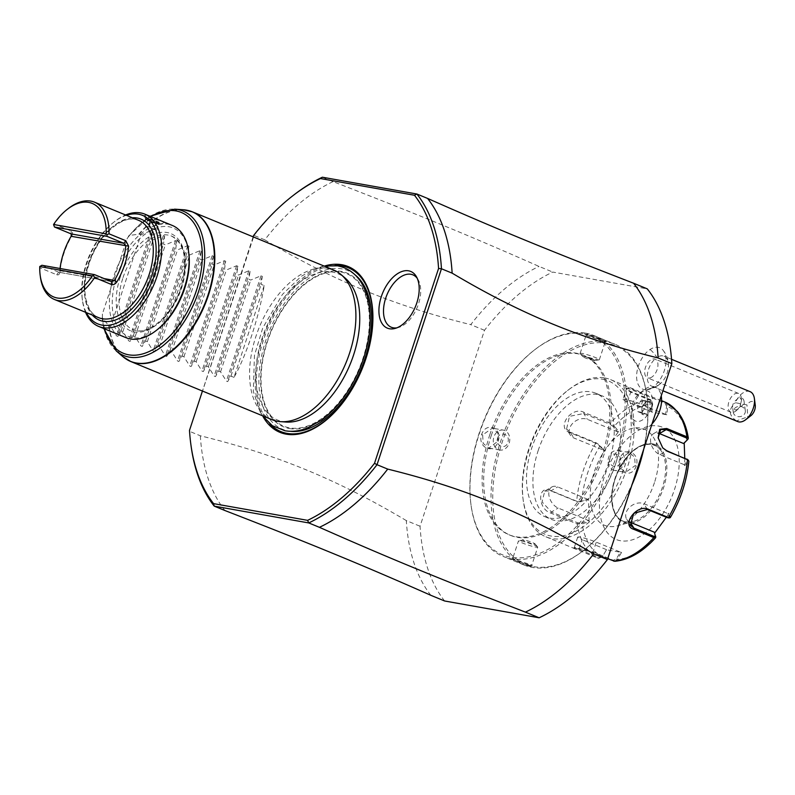 <?xml version="1.0" encoding="UTF-8"?>
<svg xmlns="http://www.w3.org/2000/svg" width="795" height="795" viewBox="0 0 795 795"><rect width="100%" height="100%" fill="white"/><g stroke="black" fill="none" stroke-linecap="round" stroke-linejoin="round"><path stroke-width="0.6" stroke-dasharray="3.98 2.98" d="M444.614 600.98A192.231 111.28 112.4 0 1 420.058 526.24L484.483 330.293A192.231 111.28 112.4 0 1 552.754 272.069L647.289 288.873M489.74 434.935A97.129 56.226 112.4 0 1 582.924 355.117A97.129 56.226 112.4 0 1 602.163 454.919A97.129 56.226 112.4 0 1 508.979 534.747A97.129 56.226 112.4 0 1 489.74 434.935M632.383 404.426A16.208 9.381 112.4 0 1 639.955 393.008A16.208 9.381 112.4 0 1 650.399 393.068A16.208 9.381 112.4 0 1 651.145 407.765A16.208 9.381 112.4 0 1 640.015 421.131A16.208 9.381 112.4 0 1 631.26 414.116A16.208 9.381 112.4 0 1 632.383 404.426M652.526 387.483A22.389 12.958 112.4 0 1 646.742 389.709A22.389 12.958 112.4 0 1 636.706 374.127A22.389 12.958 112.4 0 1 650.081 349.482A22.389 12.958 112.4 0 1 663.02 350.197A22.389 12.958 112.4 0 1 664.739 369.218A22.389 12.958 112.4 0 1 652.526 387.483A24.287 15.125 -123.2 0 0 657.515 385.883A24.287 15.125 -123.2 0 0 658.747 384.919A16.188 9.371 112.4 0 1 651.701 386.151A16.188 9.371 112.4 0 1 647.607 372.974A16.188 9.371 112.4 0 1 656.978 357.442A24.287 15.125 56.8 0 0 650.081 349.482M322.363 177.215L333.045 181.618C419.462 215.087 470.59 236.145 539.03 266.414L552.754 272.069M484.483 330.293L470.749 324.648A192.231 111.28 112.4 0 1 539.03 266.414M430.89 595.326A192.231 111.28 112.4 0 1 406.325 520.596L420.058 526.24M333.045 181.618A192.231 111.28 -67.6 0 0 264.765 239.842C334.139 281.092 394.032 305.747 470.749 324.648M264.765 239.842L254.082 235.439L189.488 430.413M406.325 520.596C336.961 479.345 277.058 454.68 200.34 435.789L189.657 431.387A192.231 111.28 112.4 0 0 190.86 444.385M253.138 236.84L202.437 391.031M263.155 416.809A89.646 51.894 112.4 0 1 266.047 329.687A89.646 51.894 112.4 0 1 325.334 265.788M200.34 435.789A192.231 111.28 -67.6 0 0 224.905 510.519M253.545 235.588L254.082 235.439A192.231 111.28 112.4 0 1 294.051 194.805M340.836 271.999A82.461 47.74 112.4 0 1 362.937 358.416A82.461 47.74 112.4 0 1 289.589 427.859A82.461 47.74 112.4 0 1 267.488 341.443A82.461 47.74 112.4 0 1 340.836 271.999M286.23 422.046A79.162 45.822 112.4 0 1 283.169 421.668A79.162 45.822 112.4 0 1 261.953 338.72A79.162 45.822 112.4 0 1 332.35 272.059A79.162 45.822 112.4 0 1 345.408 278.32M327.888 268.303A80.941 46.855 -67.6 0 0 257.57 331.694A80.941 46.855 -67.6 0 0 271.93 419.641M264.178 285.584L234.008 377.367C246.39 355.534 259.289 316.291 264.178 285.584L261.138 284.332L262.3 276.332L260.998 275.795L250.753 280.049L248.924 279.303L250.087 271.304L248.795 270.777L238.55 275.03L236.721 274.275L237.884 266.285L236.592 265.749L226.337 270.002L224.518 269.247L225.681 261.257L224.379 260.72L214.133 264.974L212.315 264.228L213.467 256.228L212.176 255.702L201.93 259.955L200.102 259.2L201.264 251.2L199.972 250.673L189.717 254.927L187.898 254.171L189.061 246.182L187.759 245.645L177.514 249.898L175.695 249.153L176.848 241.153L175.556 240.617L165.31 244.88L163.482 244.125L164.645 236.125L163.353 235.598L153.097 239.852L151.279 239.096L152.441 231.107L151.149 230.57L140.894 234.823L110.714 326.616L108.726 325.672L102.396 317.911L102.376 314.045L127.27 238.351L129.515 235.409L139.264 234.157A80.941 46.855 112.4 0 1 186.795 210.218A80.941 46.855 112.4 0 1 188.067 210.476M140.894 234.823L139.264 234.157M234.008 377.367L230.957 376.115L227.678 381.61L226.386 381.073L220.573 371.841L218.754 371.086L215.475 376.582L214.183 376.055L208.37 366.813L206.541 366.068L203.272 371.563L201.98 371.026L196.156 361.795L194.338 361.039L191.068 366.535L189.767 365.998L183.953 356.766L182.135 356.011L178.855 361.506L177.563 360.98L171.75 351.738L169.921 350.993L166.652 356.478L165.36 355.951L159.547 346.709L157.718 345.964L154.449 351.46L153.147 350.923L147.333 341.691L145.515 340.936L142.235 346.431L140.944 345.895L135.13 336.663L133.302 335.917L130.032 341.403L128.74 340.876L122.927 331.634L121.098 330.889L117.829 336.384L116.527 335.848L110.714 326.616M121.098 330.889L151.279 239.096M122.927 331.634L153.097 239.852M133.302 335.917L163.482 244.125M135.13 336.663L165.31 244.88M145.515 340.936L175.695 249.153M147.333 341.691L177.514 249.898M157.718 345.964L187.898 254.171M159.547 346.709L189.717 254.927M169.921 350.993L200.102 259.2M171.75 351.738L201.93 259.955M182.135 356.011L212.315 264.228M183.953 356.766L214.133 264.974M194.338 361.039L224.518 269.247M196.156 361.795L226.337 270.002M206.541 366.068L236.721 274.275M208.37 366.813L238.55 275.03M218.754 371.086L248.924 279.303M220.573 371.841L250.753 280.049M230.957 376.115L261.138 284.332M123.016 277.654A50.592 29.286 112.4 0 1 171.551 236.085A50.592 29.286 112.4 0 1 181.568 288.068A50.592 29.286 112.4 0 1 133.033 329.637A50.592 29.286 112.4 0 1 123.016 277.654M157.331 329.627A58.681 33.966 112.4 0 1 119.498 329.438A58.681 33.966 112.4 0 1 116.815 276.193A58.681 33.966 112.4 0 1 157.092 227.787A58.681 33.966 112.4 0 1 188.803 253.188M126.137 337.736A60.708 35.139 112.4 0 1 114.112 275.358A60.708 35.139 112.4 0 1 172.356 225.472M85.542 312.276A60.708 35.139 112.4 0 1 82.441 300.341A60.708 35.139 112.4 0 1 86.645 264.049A60.708 35.139 112.4 0 1 114.987 221.258A60.708 35.139 112.4 0 1 125.6 214.968M152.998 217.502L145.982 215.127L144.084 215.753L164.257 222.133M86.317 312.594A58.681 33.966 112.4 0 1 82.223 298.711A58.681 33.966 112.4 0 1 86.297 263.632A58.681 33.966 112.4 0 1 113.695 222.272A58.681 33.966 112.4 0 1 126.375 215.286M40.386 276.859A52.609 30.458 112.4 0 1 39.949 267.835L56.733 274.752C58.452 275.348 59.555 274.384 60.023 271.84A52.609 30.458 112.4 0 1 63.868 253.575A52.609 30.458 112.4 0 1 71.798 236.045L71.133 236.294M60.052 268.501A50.592 29.286 -67.6 0 0 59.824 270.717L60.023 271.84M71.798 236.045C72.991 233.492 72.772 231.812 71.113 230.997L54.328 224.091A52.609 30.458 112.4 0 1 68.599 208.33M41.906 265.272L58.949 272.258L111.558 281.609M39.829 266.096L39.949 267.835M111.27 281.529L58.691 272.178L59.824 270.717L104.145 278.598M54.328 224.091L53.315 225.114M161.633 223.723A8.497 0.865 -161.8 0 1 161.564 223.792A8.497 0.865 -161.8 0 1 159.964 223.703A8.497 0.865 18.2 0 1 151.229 221.189A8.497 0.865 18.2 0 1 145.495 218.516A8.497 0.865 18.2 0 1 145.485 218.416A8.497 0.865 18.2 0 1 147.145 218.426A8.497 0.865 -161.8 0 1 156.287 221.099A8.497 0.865 -161.8 0 1 161.633 223.723L161.504 224.101A8.497 0.865 18.2 0 1 159.845 224.091A8.497 0.865 18.2 0 1 150.702 221.427A8.497 0.865 18.2 0 1 145.356 218.794A8.497 0.865 18.2 0 1 147.025 218.814A8.497 0.865 18.2 0 1 156.158 221.477A8.497 0.865 18.2 0 1 161.504 224.101M145.564 226.307A50.592 29.286 112.4 0 1 149.033 226.923L156.844 230.143A50.592 29.286 112.4 0 0 153.375 229.526L147.661 227.867L145.564 226.307L147.472 220.513L146.668 219.152L150.821 219.887L160.192 223.753L149.281 220.712L146.668 219.152L149.45 220.781M150.821 219.887L150.931 221.129L158.742 224.349L149.649 221.815L147.472 220.513L150.931 221.129L149.033 226.923M149.281 220.712L149.649 221.815L147.661 227.867M149.331 220.722L156.019 222.998L153.375 229.526M156.844 230.143L158.742 224.349L160.192 223.753L155.939 222.978M157.589 222.193L156.575 223.047L154.578 229.099M396.854 327.848A28.332 16.397 -67.6 0 0 398.484 327.5A28.332 16.397 -67.6 0 0 417.266 307.287A28.332 16.397 -67.6 0 0 418.16 279.711A28.332 16.397 -67.6 0 0 417.246 278.32M491.27 435.561A97.129 56.226 112.4 0 1 584.454 355.743A97.129 56.226 112.4 0 1 603.683 455.545A97.129 56.226 112.4 0 1 510.499 535.373A97.129 56.226 112.4 0 1 491.27 435.561M584.196 333.89A118.167 68.4 112.4 0 1 615.857 457.711A118.167 68.4 112.4 0 1 510.768 557.225A118.167 68.4 112.4 0 1 470.898 504.04A118.167 68.4 112.4 0 1 534.27 350.108A118.167 68.4 112.4 0 1 584.196 333.89M585.498 333.115A119.389 69.105 112.4 0 1 593.845 335.54A119.389 69.105 112.4 0 1 615.032 465.274A119.389 69.105 112.4 0 1 511.304 558.756A119.389 69.105 112.4 0 1 502.947 556.331A119.389 69.105 112.4 0 1 471.028 505.024A119.389 69.105 112.4 0 1 535.055 349.502A119.389 69.105 112.4 0 1 585.498 333.115M530.066 566.477C522.355 564.639 505.153 557.563 513.59 559.69L532.243 566.07L530.066 566.477L529.708 565.464C522.812 563.804 506.584 557.136 514.444 559.183L531.696 565.056L529.708 565.464M604.26 340.836L606.337 341.045L603.395 341.353C611.256 343.4 595.038 336.722 588.131 335.073L586.134 335.46L603.395 341.353L604.26 340.836C612.687 342.973 595.475 335.887 587.773 334.059L585.597 334.466L604.26 340.836M633.029 481.671A119.389 69.105 112.4 0 1 582.785 551.034A119.389 69.105 112.4 0 1 532.352 567.421A119.389 69.105 112.4 0 1 523.994 564.997A119.389 69.105 112.4 0 1 502.818 435.262A119.389 69.105 112.4 0 1 606.535 341.771A119.389 69.105 112.4 0 1 614.893 344.195A119.389 69.105 112.4 0 1 646.822 395.512A119.389 69.105 112.4 0 1 642.827 451.878M636.248 465.94C631.916 479.484 614.644 472.449 619.772 459.162C623.469 445.508 640.73 452.544 636.248 465.94L635.175 465.612L625.486 472.379L620.05 467.728L619.921 459.331L629.034 452.454L634.688 457.145L635.175 465.612M511.503 559.491L514.444 559.183L512.546 558.984L518.499 540.809A10.116 1.034 -161.8 0 0 524.869 543.939A10.116 1.034 -161.8 0 0 535.741 547.109A10.116 1.034 18.2 0 0 537.728 547.129L531.746 565.325M498.067 441.374C503.205 428.167 485.984 421.002 481.591 434.587C477.099 447.913 494.321 455.078 498.067 441.374L497.799 432.828L492.353 428.157L482.674 434.925L483.141 443.362L488.806 448.082L497.928 441.205M631.965 484.9A118.167 68.4 112.4 0 1 583.57 550.428A118.167 68.4 112.4 0 1 533.654 566.646A118.167 68.4 112.4 0 1 501.983 442.815A118.167 68.4 112.4 0 1 607.082 343.311A118.167 68.4 112.4 0 1 646.951 396.496A118.167 68.4 112.4 0 1 643.751 449.056M609.01 461.845A66.78 38.657 112.4 0 1 544.943 516.73A66.78 38.657 112.4 0 1 531.716 448.112A66.78 38.657 112.4 0 1 595.783 393.227A66.78 38.657 112.4 0 1 609.01 461.845M538.126 450.745A66.78 38.657 112.4 0 1 602.193 395.87A66.78 38.657 112.4 0 1 615.419 464.489A66.78 38.657 112.4 0 1 551.352 519.364A66.78 38.657 112.4 0 1 538.126 450.745M602.55 379.215A82.968 48.028 112.4 0 1 624.781 466.148A82.968 48.028 112.4 0 1 550.995 536.019A82.968 48.028 112.4 0 1 523.001 498.674A82.968 48.028 112.4 0 1 567.491 390.603A82.968 48.028 112.4 0 1 602.55 379.215M604.707 377.933A84.986 49.201 112.4 0 1 610.649 379.652A84.986 49.201 112.4 0 1 625.725 472.011A84.986 49.201 112.4 0 1 551.889 538.563A84.986 49.201 112.4 0 1 545.946 536.834A84.986 49.201 112.4 0 1 523.219 500.303A84.986 49.201 112.4 0 1 568.793 389.6A84.986 49.201 112.4 0 1 604.707 377.933M614.734 561.28L617.387 559.442L621.531 552.445L606.496 549.772L602.362 556.768L598.426 558.398L578.204 550.08C572.658 548.053 571.824 547.477 575.699 548.361L593.338 552.764L607.708 558.686M661.569 400.66L628.507 387.731L625.913 388.536L630.395 391.359L650.608 399.686L652.665 403.761L651.622 411.919L627.474 401.972A12.144 1.242 -161.8 0 1 622.962 399.428L626.361 389.093M593.338 552.764L593.05 551.919L613.263 560.236L616.383 558.915L620.408 552.098L596.26 542.15A12.144 1.242 18.2 0 0 584.305 538.126A12.144 1.242 18.2 0 0 577.697 537.112A12.144 1.242 18.2 0 0 582.208 539.656L578.999 549.415C573.781 547.536 572.976 547.01 576.554 547.844L593.05 551.919L596.26 542.15M654.424 532.233L655.776 537.023A81.984 47.462 -67.6 0 1 617.387 559.442L616.383 558.915M670.284 517.634L670.274 517.108L669.142 517.396L667.989 513.61L643.841 503.662A12.144 9.123 -31.6 0 0 629.869 507.021A12.144 9.123 -31.6 0 0 626.718 519.344L630.375 525.276M668.824 518.032L669.142 517.396M684.763 458.168L684.733 465.632L688.858 461.09M666.339 517.257L669.092 513.212L670.274 517.108A81.984 47.462 -67.6 0 0 688.44 461.855L686.94 459.063M662.414 447.496L658.171 438.164M618.709 431.397L617.606 431.784L613.293 426.696L614.287 426.18L610.341 423.198L584.027 412.357C571.595 405.798 555.973 427.491 569.419 432.42L595.743 443.252L599.788 446.094L604.2 451.312L618.709 431.397L614.287 426.18A81.984 47.462 -67.6 0 1 652.665 403.761L651.761 412.088L666.796 414.761L667.701 406.434L665.743 402.369L664.948 403.035L628.865 388.745L626.381 389.043L630.683 392.213L650.896 400.531L652.506 403.8M687.913 439.267A81.984 47.462 -67.6 0 0 667.701 406.434L666.558 406.305L664.948 403.035M545.946 536.834L573.831 548.312L576.554 547.844L573.235 547.994M606.496 549.772L602.362 556.768A81.984 47.462 -67.6 0 1 582.149 523.935L589.085 521.49L588.558 498.902L581.622 501.347L576.683 501.208L550.369 490.376C537.191 484.712 537.559 509.188 550.895 513.123L577.22 523.955L582.149 523.935L581.672 522.881L588.439 520.496L558.179 508.045A12.144 7.89 59.7 0 1 549.434 497.591A12.144 7.89 59.7 0 1 551.809 486.997L544.754 491.121L542.061 501.884L551.402 512L577.717 522.842L581.672 522.881M569.419 432.42L570.214 432.152L596.538 442.984L599.738 445.319L604.041 450.407L573.791 437.956A12.144 9.123 148.4 0 1 570.234 435.004L566.577 429.071L570.214 432.152L573.791 437.956M588.558 498.902L581.622 501.347A81.984 47.462 -67.6 0 1 599.788 446.094L599.738 445.319M581.185 501.754L577.23 501.715L550.905 490.883L544.754 491.121M602.322 556.42L599.211 557.742L578.999 549.415L578.204 550.08M621.531 552.445L620.408 552.098M658.19 426.001A60.708 35.139 112.4 0 1 674.458 489.621A60.708 35.139 112.4 0 1 620.468 540.739A60.708 35.139 112.4 0 1 604.2 477.129A60.708 35.139 112.4 0 1 658.19 426.001M629.461 521.898A12.144 9.123 -31.6 0 1 626.718 519.344M669.092 513.212L667.989 513.61M684.733 465.632L684.088 464.638L687.705 460.961M684.088 464.638L659.939 454.7A12.144 7.89 -120.3 0 1 651.184 444.246A12.144 7.89 -120.3 0 1 653.569 433.653A12.144 7.89 -120.3 0 1 658.24 433.166M666.796 414.761L665.673 414.414L666.558 406.305M665.673 414.414L641.525 404.476A12.144 1.242 -161.8 0 0 629.57 400.441A12.144 1.242 -161.8 0 0 622.962 399.428M613.293 426.696L610.103 424.361L583.778 413.529L569.478 416.351L566.577 429.071M617.606 431.784L587.346 419.333A12.144 9.123 148.4 0 0 573.374 422.682A12.144 9.123 148.4 0 0 570.234 435.004M604.2 451.312L604.041 450.407M587.942 499.379L557.693 486.918A12.144 7.89 59.7 0 0 551.809 486.997M589.085 521.49L588.439 520.496M606.356 549.593L582.208 539.656M625.874 521.908A41.082 23.78 112.4 0 1 625.158 521.768A41.082 23.78 112.4 0 1 614.863 478.858A41.082 23.78 112.4 0 1 651.403 444.256A41.082 23.78 112.4 0 1 656.302 446.124A41.082 23.78 112.4 0 1 661.917 452.146A41.082 23.78 112.4 0 1 662.414 487.315A41.082 23.78 112.4 0 1 633.386 521.45A41.082 23.78 112.4 0 1 625.874 521.908M654.474 482.565A52.003 30.101 112.4 0 1 617.725 525.773A52.003 30.101 112.4 0 1 594.282 471.862A52.003 30.101 112.4 0 1 623.737 431.745A52.003 30.101 112.4 0 1 653.848 438.045A52.003 30.101 112.4 0 1 654.474 482.565M587.773 334.059L588.131 335.073M580.201 353.616A10.116 1.034 -161.8 0 1 580.121 353.407A10.116 1.034 -161.8 0 1 582.099 353.427A10.116 1.034 18.2 0 1 592.971 356.597A10.116 1.034 18.2 0 1 599.341 359.728A10.116 1.034 18.2 0 1 599.142 359.847A10.116 1.034 18.2 0 1 597.353 359.708A10.116 1.034 -161.8 0 1 587.276 356.816A10.116 1.034 -161.8 0 1 580.201 353.616L582.894 356.687M594.193 360.572C589.771 360.115 578.77 355.584 584.007 356.379C588.29 357.273 599.281 361.805 594.193 360.572L599.142 359.847M582.904 356.677L584.007 356.379M481.591 434.587L482.674 434.925M503.315 430.105A10.116 8.189 -79.9 0 0 493.914 436.922A10.116 8.189 100.1 0 0 499.767 450.03A10.116 8.189 100.1 0 0 509.168 443.203A10.116 8.189 -79.9 0 0 503.315 430.105L492.353 428.157M497.62 438.174C499.896 430.264 510.897 434.786 507.796 442.368C505.789 450.328 494.788 445.806 497.62 438.174M537.728 547.129A10.116 1.034 18.2 0 0 537.639 546.91A10.116 1.034 18.2 0 0 530.573 543.71A10.116 1.034 18.2 0 0 520.486 540.829A10.116 1.034 -161.8 0 0 518.698 540.689A10.116 1.034 -161.8 0 0 518.499 540.809M533.833 544.148C539.07 544.953 528.079 540.421 523.657 539.964C518.559 538.732 529.549 543.253 533.833 544.148L534.936 543.85L537.639 546.91M523.657 539.964L518.698 540.689M614.535 470.431A10.116 8.189 100.1 0 1 608.672 457.324A10.116 8.189 -79.9 0 1 618.073 450.507A10.116 8.189 -79.9 0 1 623.926 463.604A10.116 8.189 100.1 0 1 614.535 470.431L625.486 472.379M610.043 458.168C606.943 465.741 617.944 470.272 620.219 462.352C623.051 454.73 612.061 450.209 610.043 458.168M652.029 423.874A22.707 13.137 112.4 0 1 631.945 419.353A22.707 13.137 112.4 0 1 633.526 405.778A22.707 13.137 112.4 0 1 644.129 389.779A22.707 13.137 112.4 0 1 648.67 387.205C644.755 390.474 646.971 390.444 655.299 387.115A22.707 13.137 112.4 0 1 661.231 395.91M655.299 387.115A18.345 10.623 112.4 0 1 648.67 387.205M658.747 384.919A16.188 9.371 -67.6 0 0 660.993 383.12A16.188 9.371 -67.6 0 0 668.486 364.905A16.188 9.371 -67.6 0 0 664.024 356.21A16.188 9.371 -67.6 0 0 656.978 357.442M750.063 391.637A16.188 9.371 -67.6 0 0 743.017 392.869A16.188 9.371 -67.6 0 0 735.365 402.717L746.972 404.903A8.089 4.681 112.4 0 1 755.25 405.112M750.907 415.656A8.089 4.681 112.4 0 1 747.737 416.799L746.972 404.903M737.74 421.569A16.188 9.371 -67.6 0 1 736.538 420.893L747.737 416.799M736.538 420.893C728.627 415.467 728.24 409.405 735.365 402.717M733.248 412.029A6.072 5.158 -7.7 0 0 733.278 412.337A6.072 5.158 -7.7 0 0 739.807 416.659A6.072 5.158 -7.7 0 0 745.342 411.015A6.072 5.158 -7.7 0 0 745.312 410.717A6.072 5.158 -7.7 0 0 738.784 406.394A6.072 5.158 -7.7 0 0 733.248 412.029M738.138 409.236C734.828 410.518 732.96 409.703 732.543 406.802C732.593 403.979 734.242 401.366 737.482 398.961L739.43 396.934L741.596 400.024L740.056 406.802L735.882 411.005A10.116 5.853 112.4 0 1 735.295 411.422A10.116 5.853 112.4 0 1 730.893 412.188A10.116 5.853 112.4 0 1 728.339 403.959A10.116 5.853 112.4 0 1 734.192 394.25A10.116 5.853 112.4 0 1 738.595 393.475A10.116 5.853 112.4 0 1 741.308 397.828A10.116 5.853 112.4 0 1 735.882 411.005M733.278 412.337L732.543 406.802M740.056 406.802A6.072 5.158 -7.7 0 0 744.06 401.505A6.072 5.158 -7.7 0 0 744.031 401.197A6.072 5.158 -7.7 0 0 739.43 396.934M651.86 377.069A10.116 5.853 112.4 0 1 647.458 377.834A10.116 5.853 112.4 0 1 644.894 369.605A10.116 5.853 112.4 0 1 650.757 359.897A10.116 5.853 112.4 0 1 655.159 359.131A10.116 5.853 112.4 0 1 657.713 367.36A10.116 5.853 112.4 0 1 651.86 377.069M651.254 401.813L649.992 402.33L650.131 408.57L646.126 414.076L641.972 413.34L641.833 407.1L645.838 401.594L649.992 402.33L645.769 400.591L645.918 406.841L641.913 412.337L646.126 414.076L646.832 415.268L642.072 414.424L641.833 407.1L646.494 400.968L645.838 401.594L646.494 400.968L651.254 401.813L651.423 408.958L645.918 406.841M641.913 412.337L637.759 411.601L637.61 405.361L641.615 399.855L645.769 400.591M641.615 399.855L645.838 401.594M637.61 405.361L641.833 407.1M637.759 411.601L641.972 413.34M269.853 423.864A88.583 51.278 112.4 0 1 267.17 330.154A88.583 51.278 112.4 0 1 335.053 265.49M354.838 274.653A85.8 49.668 -67.6 0 0 341.91 268.869A85.8 49.668 112.4 0 0 265.6 341.125A85.8 49.668 112.4 0 0 288.595 431.029A85.8 49.668 -67.6 0 0 290.344 431.288M289.41 428.545A83.167 48.137 -67.6 0 0 363.385 358.505A83.167 48.137 -67.6 0 0 341.095 271.353A83.167 48.137 112.4 0 0 267.12 341.393A83.167 48.137 112.4 0 0 289.41 428.545M108.726 325.672A80.871 46.816 -67.6 0 0 119.667 353.457M183.248 209.741A80.871 46.816 -67.6 0 0 138.837 234.098M126.733 359.449A80.941 46.855 112.4 0 1 109.084 325.94M129.515 235.409A78.089 45.206 112.4 0 1 174.661 209.165M116.289 350.943A78.089 45.206 112.4 0 1 102.396 317.911M151.149 230.57L116.527 335.848M152.441 231.107L117.829 336.384M163.353 235.598L128.74 340.876M164.645 236.125L130.032 341.403M175.556 240.617L140.944 345.895M176.848 241.153L142.235 346.431M187.759 245.645L153.147 350.923M189.061 246.182L154.449 351.46M199.972 250.673L165.36 355.951M201.264 251.2L166.652 356.478M212.176 255.702L177.563 360.98M213.467 256.228L178.855 361.506M224.379 260.72L189.767 365.998M225.681 261.257L191.068 366.535M236.592 265.749L201.98 371.026M237.884 266.285L203.272 371.563M248.795 270.777L214.183 376.055M250.087 271.304L215.475 376.582M260.998 275.795L226.386 381.073M262.3 276.332L227.678 381.61M127.27 238.351A76.141 44.073 112.4 0 1 150.811 216.598M104.592 328.872A76.141 44.073 112.4 0 1 102.376 314.045M120.323 276.819A52.609 30.458 -67.6 0 0 134.425 331.952A52.609 30.458 -67.6 0 0 181.22 287.641A52.609 30.458 -67.6 0 0 167.119 232.518A52.609 30.458 -67.6 0 0 120.323 276.819M132.397 217.77A54.636 31.621 -67.6 0 0 88.633 264.049A54.636 31.621 -67.6 0 0 92.339 315.068M138.757 220.394A52.609 30.458 -67.6 0 0 88.285 263.622A52.609 30.458 -67.6 0 0 98.699 317.692C94.754 316.072 91.554 312.972 89.08 308.371L85.969 299.536C83.823 289.012 84.836 277.187 89.03 264.049C98.033 234.545 124.189 212.951 138.757 220.394M71.113 230.997L71.262 233.939M56.733 274.752L58.691 272.178M613.561 561.091L613.263 560.236M645.52 394.052L644.735 394.708L641.525 404.476M628.507 387.731L628.865 388.745M630.395 391.359L630.683 392.213L627.474 401.972M650.896 400.531L650.608 399.686A84.986 49.201 -67.6 0 0 610.341 423.198L610.103 424.361M577.717 522.842L577.22 523.955A84.986 49.201 -67.6 0 0 598.426 558.398L599.211 557.742M596.538 442.984L595.743 443.252A84.986 49.201 -67.6 0 0 576.683 501.208L577.23 501.715M550.369 490.376L550.905 490.883L557.693 486.918M550.895 513.123L551.402 512L558.179 508.045M647.408 509.466L643.841 503.662M659.939 454.7L666.717 450.735M584.027 412.357L583.778 413.529L587.346 419.333M652.347 443.789A41.887 24.247 112.4 0 1 663.567 487.683A41.887 24.247 112.4 0 1 626.321 522.951A41.887 24.247 112.4 0 1 615.091 479.057A41.887 24.247 112.4 0 1 652.347 443.789M651.423 408.958L646.832 415.268M323.992 266.017L314.969 268.68L301.166 276.382L282.483 294.359L262.738 327.957L254.45 355.395L253.307 391.359L260.472 412.714L262.37 415.706M128.323 236.284L150.007 216.27M103.787 328.534L101.999 316.639M171.551 236.085C184.937 243.548 188.027 260.73 180.823 287.641C172.157 316.042 146.986 336.792 133.033 329.637M82.441 300.341L82.223 298.711M114.987 221.258L113.695 222.272M144.084 215.753L145.495 218.516M161.564 223.792L164.555 222.302M416.431 276.7L418.16 279.711M395.135 328.424L398.484 327.5M584.454 355.743L582.924 355.117M593.845 335.54L614.893 344.195M532.243 566.06L531.696 565.056M511.533 559.481L512.566 558.974M523.994 564.997L502.947 556.331M646.951 396.496L646.822 395.512M583.57 550.428L582.785 551.034M595.783 393.227L602.193 395.87M544.943 516.73L551.352 519.364M610.649 379.652L638.544 391.14M625.913 388.536L626.47 389.54M574.298 547.447L577.697 537.112M653.569 433.653L660.625 429.529M625.158 521.768C612.061 519.672 607.579 495.414 617.327 473.522C627.086 453.299 638.514 443.57 651.592 444.335L656.302 446.124M633.386 521.45L617.725 525.773M661.917 452.146L653.848 438.045M523.219 500.303L523.001 498.674M568.793 389.6L567.491 390.603M585.607 334.486L586.154 335.49M599.341 359.728L605.323 341.522M580.121 353.407L586.104 335.202M471.028 505.024L470.898 504.04M535.055 349.502L534.27 350.108M499.767 450.03L488.806 448.082M618.073 450.507L629.034 452.454M510.499 535.373L508.979 534.747M639.955 393.008L644.129 389.779M631.26 414.116L631.945 419.353M646.742 389.709L657.515 385.883L660.993 383.12M663.02 350.197C666.478 354.52 668.297 359.429 668.486 364.905M671.546 359.31L664.024 356.21M651.701 386.151L662.921 390.772M741.308 397.828L741.596 400.024M745.312 410.717L744.031 401.197M730.893 412.188L647.458 377.834M738.595 393.475L655.159 359.131M645.928 401.624L650.141 402.369M642.082 407.358L646.424 401.386M642.29 413.907L642.131 407.179"/><path stroke-width="1.19" d="M671.845 363.613L658.111 357.959A192.231 111.28 112.4 0 0 633.555 283.219L647.289 288.873A192.231 111.28 112.4 0 1 671.845 363.613L607.42 559.561A192.231 111.28 112.4 0 1 539.149 617.785L444.614 600.98L430.89 595.326C362.46 565.046 311.322 543.999 224.905 510.519L214.223 506.127L308.748 522.931L307.595 520.347A190.214 110.108 112.4 0 0 374.515 463.306L377.029 464.707L441.454 268.76L438.572 268.481L374.515 463.306M633.555 283.219C547.119 249.739 496.02 228.702 427.571 198.422L416.888 194.02L322.363 177.215L320.465 178.547L414.473 195.262A190.214 110.108 112.4 0 1 438.572 268.481M319.431 527.323A192.231 111.28 -67.6 0 0 387.712 469.1L377.029 464.707A192.231 111.28 112.4 0 1 308.748 522.931L319.431 527.323C387.88 557.613 438.979 578.651 525.416 612.13L539.149 617.785M607.42 559.561L593.686 553.906A192.231 111.28 112.4 0 1 525.416 612.13M387.712 469.1C464.429 487.991 524.322 512.656 593.686 553.906M658.111 357.959C581.393 339.058 521.5 314.403 452.136 273.152L441.454 268.76A192.231 111.28 112.4 0 0 416.888 194.02L414.473 195.262M202.437 391.031L189.488 430.413A190.214 110.108 112.4 0 0 190.75 443.57A190.214 110.108 112.4 0 0 213.587 503.633L307.595 520.347M253.138 236.84L253.545 235.588A190.214 110.108 112.4 0 1 292.759 195.809A190.214 110.108 112.4 0 1 320.465 178.547M325.334 265.788A89.646 51.894 112.4 0 1 341.88 264.735A89.646 51.894 112.4 0 1 365.909 358.664A89.646 51.894 112.4 0 1 286.18 434.159A89.646 51.894 112.4 0 1 263.155 416.809M408.58 270.817A30.667 17.748 112.4 0 1 416.431 276.7A30.667 17.748 112.4 0 1 415.467 306.552A30.667 17.748 112.4 0 1 395.135 328.424A30.667 17.748 112.4 0 1 389.53 328.772A30.667 17.748 112.4 0 1 381.312 296.634A30.667 17.748 112.4 0 1 408.58 270.817M213.587 503.633L214.223 506.127A192.231 111.28 112.4 0 1 190.969 445.2A192.231 111.28 112.4 0 1 190.86 444.385M292.759 195.809L294.051 194.805A192.231 111.28 112.4 0 1 322.363 177.215M452.136 273.152A192.231 111.28 -67.6 0 0 427.571 198.422M341.234 274.712L345.408 278.32A79.162 45.822 112.4 0 1 350.128 364.309A79.162 45.822 112.4 0 1 286.23 422.046L280.734 421.668A80.941 46.855 -67.6 0 0 346.064 362.629A80.941 46.855 -67.6 0 0 341.234 274.712A80.941 46.855 -67.6 0 0 333.552 269.952A80.941 46.855 -67.6 0 0 327.888 268.303M188.067 210.476A80.941 46.855 112.4 0 1 192.46 211.868A80.941 46.855 112.4 0 1 206.819 299.814A80.941 46.855 112.4 0 1 136.502 363.196A80.941 46.855 112.4 0 1 130.837 361.556L271.93 419.641A80.941 46.855 -67.6 0 0 277.594 421.29A80.941 46.855 -67.6 0 0 280.734 421.668M125.6 214.968A60.708 35.139 112.4 0 1 144.889 214.163L172.356 225.472A60.708 35.139 112.4 0 1 188.594 251.568L188.803 253.188A58.681 33.966 112.4 0 1 184.728 288.267A58.681 33.966 112.4 0 1 157.331 329.627L156.039 330.641A60.708 35.139 112.4 0 1 126.137 337.736L98.669 326.427A60.708 35.139 112.4 0 1 85.542 312.276M188.594 251.568A60.708 35.139 112.4 0 1 184.38 287.85A60.708 35.139 112.4 0 1 156.039 330.641M144.889 214.163A60.708 35.139 112.4 0 1 156.913 276.541A60.708 35.139 112.4 0 1 98.669 326.427M126.375 215.286A58.681 33.966 112.4 0 1 154.22 275.706A58.681 33.966 112.4 0 1 120.274 321.369A58.681 33.966 112.4 0 1 86.317 312.594M60.052 268.501A50.592 29.286 -67.6 0 1 71.133 236.294L71.262 233.939L54.477 227.022L53.583 224.488A50.592 29.286 112.4 0 1 67.297 209.333L68.599 208.33A52.609 30.458 112.4 0 1 94.506 202.168A52.609 30.458 112.4 0 1 109.014 233.81L125.799 240.716L128.611 246.142A52.609 30.458 112.4 0 1 124.765 264.407A52.609 30.458 112.4 0 1 116.835 281.937C115.066 284.252 113.258 285.097 111.409 284.471L94.635 277.564A52.609 30.458 112.4 0 1 54.448 299.477A52.609 30.458 112.4 0 1 40.386 276.859L40.167 275.229A50.592 29.286 112.4 0 1 39.75 266.554L41.906 265.272L94.486 274.623L92.329 275.905L39.75 266.554M116.835 281.937L114.45 280.426A50.592 29.286 -67.6 0 0 125.759 246.003L123.841 243.28L107.057 236.373L106.937 234.644L109.014 233.81M128.611 246.142L71.133 236.294M104.145 278.598L114.45 280.426L111.27 281.529L94.486 274.623M111.558 281.609L111.409 284.471M94.635 277.564L93.462 275.636M92.329 275.905A50.592 29.286 112.4 0 1 40.167 275.229M53.583 224.488L106.162 233.839L106.937 234.644M54.477 227.022L107.057 236.373M67.297 209.333A50.592 29.286 112.4 0 1 106.162 233.839M417.246 278.32A28.332 16.397 -67.6 0 0 410.906 274.275A28.332 16.397 -67.6 0 0 385.714 298.135A28.332 16.397 -67.6 0 0 393.306 327.818A28.332 16.397 -67.6 0 0 396.854 327.848M642.827 451.878A119.389 69.105 112.4 0 1 633.029 481.671M643.751 449.056A118.167 68.4 112.4 0 1 631.965 484.9M607.708 558.686L614.734 561.28M666.011 402.499L661.569 400.66M688.858 461.09L687.476 459.56L667.263 451.242L662.732 447.863L658.121 437.807L659.691 429.3L666.737 428.495L686.95 436.813L688.321 438.174L687.913 439.267L683.591 443.511L659.443 433.573A12.144 7.89 -120.3 0 0 658.24 433.166M655.627 536.228L655.776 537.023L653.818 537.579L633.605 529.251C620.835 525.445 636.706 503.851 648.213 509.197L668.426 517.525L670.274 517.108M629.461 521.898A12.144 9.123 -31.6 0 0 630.276 522.285L654.424 532.233L655.686 537.678M655.587 536.019L654.066 536.416L633.854 528.089L630.375 525.276L633.774 513.341L647.408 509.466L667.631 517.784L669.142 517.396M668.824 518.032L670.284 517.634M688.341 460.066L666.717 450.735L662.881 448.012M658.151 438.005L660.625 429.529L666.23 429.618L686.443 437.936L687.208 439.834M666.339 517.257L655.15 532.421M687.913 439.267L684.207 443.044L684.763 458.168M684.207 443.044L683.591 443.511M661.231 395.91A22.707 13.137 112.4 0 1 659.8 410.449A22.707 13.137 112.4 0 1 652.029 423.874M662.921 390.772L737.74 421.569A16.188 9.371 -67.6 0 0 744.786 420.336A16.188 9.371 -67.6 0 0 745.71 419.68A16.188 9.371 -67.6 0 0 754.395 398.593A16.188 9.371 -67.6 0 0 750.063 391.637L671.546 359.31M754.395 398.593L755.25 405.112A8.089 4.681 112.4 0 1 750.907 415.656L745.71 419.68M335.053 265.49A88.583 51.278 112.4 0 1 342.108 265.957A88.583 51.278 -67.6 0 1 365.859 358.793A88.583 51.278 -67.6 0 1 287.065 433.384A88.583 51.278 112.4 0 1 269.853 423.864M290.344 431.288A85.8 49.668 -67.6 0 0 361.178 368.86A85.8 49.668 -67.6 0 0 354.838 274.653M119.667 353.457A80.871 46.816 -67.6 0 0 122.798 356.577A80.871 46.816 -67.6 0 0 204.544 304.366A80.871 46.816 -67.6 0 0 183.248 209.741L192.46 211.868L333.552 269.952M183.248 209.741L174.661 209.165A78.089 45.206 112.4 0 1 195.232 300.53A78.089 45.206 112.4 0 1 116.289 350.943L122.798 356.577L130.837 361.556A80.941 46.855 112.4 0 1 126.733 359.449M150.811 216.598A76.141 44.073 112.4 0 1 201.94 247.802A76.141 44.073 112.4 0 1 162.866 342.705A76.141 44.073 112.4 0 1 104.592 328.872M92.339 315.068A54.636 31.621 -67.6 0 0 151.875 275.289A54.636 31.621 -67.6 0 0 132.397 217.77M54.448 299.477L98.699 317.692A52.609 30.458 -67.6 0 0 149.172 274.454A52.609 30.458 -67.6 0 0 138.757 220.394L94.506 202.168M71.262 233.939L123.841 243.28L125.799 240.716M686.443 437.936L686.95 436.813A84.986 49.201 -67.6 0 0 665.743 402.369M667.631 517.784L668.426 517.525A84.986 49.201 -67.6 0 0 687.476 459.56L686.94 459.063M613.561 561.091A84.986 49.201 -67.6 0 0 653.818 537.579L654.066 536.416M633.605 529.251L633.854 528.089L630.276 522.285M648.213 509.197L647.408 509.466M667.263 451.242L666.717 450.735M666.737 428.495L666.23 429.618L659.443 433.573M190.75 443.57L190.969 445.2M262.37 415.706L272.317 425.683L284.958 430.761C292.242 431.993 299.775 431.049 307.546 427.929L321.349 420.227C337.468 408.242 350.277 391.051 359.777 368.642C368.85 346.242 371.99 325.115 369.208 305.25C367.946 297.131 365.551 290.006 362.033 283.885C356.19 273.887 348.021 267.875 337.557 265.838L323.992 266.017M150.007 216.27L174.661 209.165M116.289 350.943L103.787 328.534M614.793 561.28C628.954 559.909 642.569 552.058 655.636 537.738M670.314 517.575C680.739 499.558 686.92 480.756 688.858 461.15M688.311 438.105C686.642 427.223 682.975 418.329 677.31 411.422L665.872 402.429"/></g></svg>
